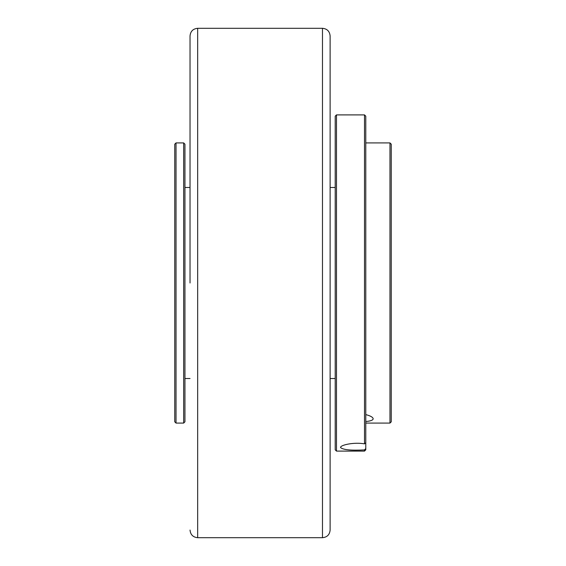 <?xml version="1.0" encoding="UTF-8"?>
<svg xmlns="http://www.w3.org/2000/svg" width="566" height="566" viewBox="0 0 566 566"><rect width="100%" height="100%" fill="white"/><g stroke="black" fill="none" stroke-linecap="round" stroke-linejoin="round"><path stroke-width="0.85" d="M365.778 421.543C370.574 421.09 373.036 420.177 373.164 418.798C373.022 417.269 370.56 415.868 365.778 414.595M365.778 448.534L365.778 442.768L364.504 443.864C354.125 441.897 339.947 445.102 340.562 447.55C343.088 449.828 351.069 450.614 364.504 449.906L365.778 448.534L365.778 449.828L364.504 451.102L336.487 451.102L336.487 114.898L364.504 114.898L364.504 443.864M391.248 144.189L391.248 421.812L389.974 423.085L389.974 142.915L391.248 144.189M365.778 423.085L389.974 423.085M365.778 142.915L389.974 142.915M364.504 449.906L364.504 451.102M336.487 114.898L335.214 116.171L335.214 449.828L336.487 451.102M330.12 378.512L335.214 378.512M330.12 187.488L335.214 187.488M184.94 378.512L190.035 378.512M184.94 187.488L190.035 187.488M184.94 144.189L184.94 421.812L183.667 423.085L183.667 142.915L184.94 144.189M176.026 423.085L174.752 421.812L174.752 144.189L176.026 142.915L176.026 423.085L183.667 423.085M176.026 142.915L183.667 142.915M364.504 114.898L365.778 116.171L365.778 442.768M190.035 283L190.035 35.941C190.487 31.3 193.034 28.753 197.675 28.3L197.675 537.7C193.034 537.247 190.487 534.7 190.035 530.059M330.12 35.941L330.12 530.059C329.667 534.7 327.12 537.247 322.478 537.7L322.478 28.3C327.12 28.753 329.667 31.3 330.12 35.941M197.675 28.3L322.478 28.3M197.675 537.7L322.478 537.7"/></g></svg>
